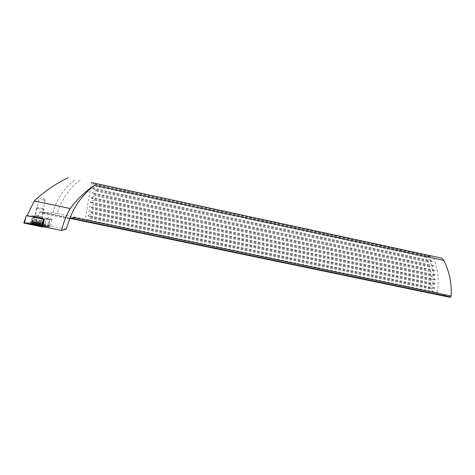 <?xml version="1.0" encoding="UTF-8"?>
<svg xmlns="http://www.w3.org/2000/svg" width="475" height="475" viewBox="0 0 475 475"><rect width="100%" height="100%" fill="white"/><g stroke="black" fill="none" stroke-linecap="round" stroke-linejoin="round"><path stroke-width="0.36" stroke-dasharray="2.38 1.78" d="M41.384 199.643L45.149 200.302L41.384 199.643M38.065 216.036L35.678 215.276L41.865 216.618L38.065 216.036M37.388 217.698C34.135 216.992 32.935 216.606 33.778 216.529L39.443 217.402L43.142 218.565L37.388 217.698M45.784 218.453L52.119 219.765L45.784 218.453M42.815 226.605L50.682 226.824L44.994 225.53L46.223 218.518L45.772 218.512L48.955 219.397L44.306 219.361M80.043 180.102C68.786 188.961 61.15 200.082 57.154 213.465L433.2 291.626L437.16 292.63L449.73 297.279M437.16 292.63C438.336 285.362 438.532 279.092 437.754 273.814C436.816 267.11 435.07 261.179 432.523 256.019M57.154 213.465L52.927 212.806L41.2 212.384L40.381 211.684L39.413 212.711L35.393 222.84L31.985 222.858L33.672 215.923L46.223 218.518M69.778 218.322L41.2 212.384M433.2 291.626L430.213 288.978L430.326 288.283L434.477 288.491L434.56 287.957L430.766 284.751L430.831 284.038L434.987 284.228L435.029 283.682L430.997 280.434L431.003 279.704L435.189 279.882L435.189 279.324L430.878 276.017L430.825 275.274L435.058 275.441L435.017 274.877L430.38 271.504L430.261 270.744L434.566 270.904L434.477 270.328L429.459 266.885L429.263 266.101L433.669 266.261L433.527 265.668L428.046 262.129L427.755 261.327L432.303 261.499L432.096 260.888L426.022 257.224L425.612 256.387L430.374 256.583L430.148 255.502M93.397 182.964L93.427 184.08L96.758 185.678L96.627 186.443L92.744 188.13L92.643 188.712L95.974 190.285L95.843 191.051L91.96 192.749L91.865 193.325L95.19 194.869L95.059 195.629L91.182 197.345L91.087 197.921L94.412 199.435L94.282 200.195L90.41 201.922L90.315 202.498L93.634 203.977L93.51 204.737L89.638 206.477L89.543 207.053L92.862 208.507L92.738 209.255L88.873 211.013L88.778 211.583L92.097 213.014L91.966 213.762L88.112 215.531L88.012 216.101L91.331 217.497L91.2 218.245L87.988 219.735M91.461 182.56L85.292 219.325M52.927 212.806C56.531 199.292 64.06 188.076 75.519 179.152M26.986 215.781L33.672 215.923M66.168 229.17L35.393 222.84M44.994 225.53L31.985 222.858M32.395 220.507L45.279 223.161M47.862 226.498L48.011 224.063L43.112 224.117M48.011 224.063L48.955 219.397M430.213 288.978L91.2 218.245M430.326 288.283L91.331 217.497M425.612 256.387L96.758 185.678M426.022 257.224L96.627 186.443M427.755 261.327L95.974 190.285M428.046 262.129L95.843 191.051M429.263 266.101L95.19 194.869M429.459 266.885L95.059 195.629M430.261 270.744L94.412 199.435M430.38 271.504L94.282 200.195M430.825 275.274L93.634 203.977M430.878 276.017L93.51 204.737M431.003 279.704L92.862 208.507M430.997 280.434L92.738 209.255M430.831 284.038L92.097 213.014M430.766 284.751L91.966 213.762M395.253 248.164L396.827 248.508L395.253 248.14M394.41 247.986L394.832 248.075L394.416 247.95M396.304 248.395L395.396 248.199L396.31 248.372M393.49 247.784L392 247.463L393.496 247.754M393.668 247.837L392.409 247.552L393.674 247.808M390.967 247.237L389.476 246.917L390.978 247.208M391.133 247.291L389.886 247.006L391.139 247.261M378.783 244.613L380.57 245.017L378.789 244.583M379.175 244.655L380.576 244.981L379.181 244.625M377.554 244.275L378.035 244.423M377.595 244.364L375.452 243.901L377.601 244.334M377.542 244.304L377.952 244.417M376.343 244.055L377.197 244.281L376.366 244.079M376.218 244.061L375.921 243.918M376.497 244.138L377.53 244.364L376.491 244.102M374.514 243.693L373.006 243.372L374.526 243.663M373.683 243.515L372.649 243.218M374.609 243.734L373.409 243.461L374.615 243.705M362.259 241.057L363.987 241.442L362.265 241.021M363.987 241.442L362.817 241.098M360.584 240.718L358.922 240.338L360.59 240.683M357.954 240.13L356.422 239.798L357.978 240.154M345.628 237.47L347.296 237.85L345.634 237.441M347.296 237.85L346.346 237.553M342.392 236.776L344.607 237.263L342.404 236.74M344.072 237.144L343.146 236.948L344.078 237.12M341.282 236.538L339.732 236.206L341.287 236.508M341.228 236.544L340.136 236.295L341.24 236.514M328.878 233.866L328.1 233.623M326.984 233.463L325.238 233.083L326.99 233.433M327.548 233.528L326.426 233.296L327.524 233.563M324.502 232.922L322.929 232.59L324.508 232.893M324.372 232.916L323.332 232.679L324.383 232.887M323.416 232.703L323.101 232.542M312.027 230.232L313.577 230.589L312.033 230.203M312.093 230.25L311.398 230.025M310.217 229.847L308.625 229.508L310.223 229.817M308.037 229.336L310.454 229.918L308.043 229.3M310.395 229.894L309.724 229.662M307.61 229.288L306.013 228.944L307.616 229.259M307.402 229.259L306.423 229.033L307.414 229.229M295.699 226.741L293.983 226.349L295.735 226.7M295.646 226.694L294.916 226.569L295.622 226.676M295.201 226.557L294.577 226.438L295.177 226.581M293.687 226.29L291.496 225.821L293.692 226.26M293.835 226.338L292.897 226.041M290.599 225.625L288.984 225.275L290.605 225.595M290.32 225.583L289.394 225.364L290.326 225.548M278.641 223.048L276.895 222.668L278.647 223.018M278.528 223.048L277.661 222.757M275.767 222.448L274.639 222.199L275.773 222.413M275.738 222.442L274.378 222.134L275.743 222.407M274.817 222.229L276.23 222.537L274.823 222.199M275.381 222.348L274.265 222.027M273.481 221.938L271.813 221.588L273.487 221.908M273.125 221.878L272.246 221.671L273.131 221.849M392.231 247.505L390.569 247.113L392.243 247.469M389.268 246.828L390.367 247.089L389.274 246.804M392.516 247.528L393.633 247.796L392.522 247.505M387.642 246.483L388.734 246.739L387.647 246.454M386.015 246.133L387.101 246.388L386.027 246.103M384.388 245.783L385.468 246.032L384.394 245.753M382.434 245.361L384.37 245.812L382.446 245.326M380.808 245.011L382.191 245.332L380.813 244.975M375.909 243.954L376.242 243.996M374.276 243.604L376.147 244.037L374.282 243.568M372.643 243.248L372.994 243.331M373.006 243.372L373.659 243.491M371.005 242.897L372.347 243.206L371.017 242.862M369.372 242.547L370.696 242.856L369.378 242.511M367.733 242.191L369.051 242.499L367.739 242.161M366.094 241.84L367.899 242.262L366.1 241.805M364.45 241.484L365.756 241.787L364.462 241.454M362.811 241.134L363.992 241.413M361.166 240.777L362.455 241.08L361.172 240.742M359.522 240.427L360.804 240.724L359.533 240.392M357.877 240.071L359.628 240.481L357.889 240.035M356.232 239.715L357.497 240.012L356.244 239.685M354.588 239.358L355.846 239.655L354.593 239.329M352.937 239.008L354.19 239.299L352.949 238.973M351.292 238.652L352.533 238.943L351.298 238.616M349.642 238.296L351.328 238.693L349.647 238.26M347.991 237.939L349.214 238.224L347.997 237.904M346.334 237.583L347.302 237.815M344.684 237.227L345.889 237.512L344.69 237.197M343.027 236.871L344.227 237.156L343.039 236.841M341.377 236.514L342.997 236.9L341.383 236.479M339.72 236.158L340.902 236.437L339.726 236.123M338.058 235.802L339.233 236.075L338.069 235.766M336.401 235.446L337.571 235.719L336.407 235.41M334.744 235.089L335.902 235.362L334.75 235.054M333.082 234.727L334.643 235.101L333.088 234.697M331.419 234.371L332.559 234.638L331.425 234.335M329.757 234.015L330.891 234.282L329.763 233.979M328.094 233.652L328.884 233.848M324.763 232.94L326.26 233.296L324.769 232.904M323.095 232.578L323.433 232.625M321.427 232.222L322.513 232.477L321.433 232.186M319.758 231.859L320.839 232.115L319.764 231.824M318.084 231.497L319.158 231.752L318.09 231.467M316.415 231.141L317.846 231.485L316.421 231.105M314.741 230.779L315.798 231.028L314.747 230.743M313.067 230.417L314.117 230.666L313.072 230.387M311.392 230.06L312.105 230.197M309.712 229.698L310.418 229.835M306.357 228.974L307.372 229.217L306.369 228.938M304.677 228.612L305.686 228.855L304.689 228.576M302.997 228.249L303.994 228.487L303.008 228.214M301.316 227.887L302.308 228.125L301.322 227.852M299.636 227.525L300.942 227.84L299.642 227.489M297.95 227.163L298.923 227.394L297.956 227.127M296.263 226.801L297.231 227.032L296.275 226.765M292.891 226.076L293.847 226.266M291.205 225.708L292.446 226.011L291.211 225.678M289.512 225.346L290.445 225.572L289.524 225.31M287.826 224.984L288.747 225.203L287.832 224.948M286.134 224.616L287.043 224.835L286.14 224.586M284.436 224.253L285.344 224.473L284.448 224.218M282.744 223.891L283.919 224.176L282.75 223.856M281.052 223.523L281.936 223.737L281.058 223.487M279.353 223.161L280.232 223.369L279.359 223.125M277.655 222.793L278.534 222.971M275.957 222.425L276.818 222.632L275.963 222.395M274.259 222.062L275.369 222.336M272.555 221.694L273.398 221.902L272.567 221.659M270.857 221.326L271.688 221.528L270.863 221.291M269.153 220.958L269.978 221.16L269.159 220.928M267.449 220.596L268.262 220.792L267.455 220.56M265.745 220.228L266.784 220.489L265.751 220.192M264.035 219.86L264.836 220.056L264.047 219.824M262.331 219.492L263.12 219.688L262.337 219.456M260.621 219.123L261.404 219.313L260.627 219.088M258.911 218.755L259.683 218.945L258.917 218.72M34.657 221.926L40.731 223.013L34.141 221.76L34.657 221.926L34.141 224.491L33.583 224.42L40.227 225.619L35.417 224.99L33.583 224.42L34.972 224.438M38.487 225.079L40.227 225.619L38.766 225.595L34.141 224.491M35.037 217.39L42.097 218.684L35.037 217.39M43.439 209.523L36.397 208.198L43.439 209.523M42.809 208.46L37.543 207.456L42.809 208.46M32.638 223.915L31.938 223.446L34.123 223.612L41.337 225.085C42.275 225.376 42.471 225.542 41.919 225.572L32.638 223.915M38.908 225.643L33.387 224.307L34.924 224.408C39.009 225.091 40.719 225.536 40.054 225.756L38.908 225.643M41.61 223.725C42.53 224.016 42.732 224.176 42.233 224.206L32.917 222.543C31.997 222.252 31.813 222.098 32.365 222.068L41.61 223.725M35.168 224.461L38.273 225.031M37.288 217.645L34.069 216.618L39.098 217.384L42.317 218.411L37.288 217.645M35.405 225.239C31.51 224.396 30.032 223.897 30.958 223.749L37.941 224.746C41.812 225.578 43.29 226.076 42.382 226.231L35.405 225.239M31.748 223.523L44.032 225.91L45.475 226.397L41.657 226.474L27.669 223.559L31.748 223.523L31.344 223.155L32.342 222.971L34.164 223.565L34.004 223.85M25.769 222.638L28.803 223.844L39.081 225.958L43.516 226.593L47.268 226.516L47.749 225.839L46.74 225.637L47.613 225.791L44.454 225.566L31.724 222.662L26.036 222.894L25.632 222.591L26.689 222.763L25.543 222.591L23.815 223.072L31.599 223.161L48.61 226.658L44.531 226.955M27.01 215.703L33.024 215.834L30.697 223.03L31.516 222.763L31.599 223.161L32.65 217.128M33.024 215.834L49.721 219.284L49.186 226.854L48.545 226.26L49.685 220.643L49.192 226.848M49.721 219.284L43.694 219.23M34.455 223.511L44.187 225.625L46.526 225.75L45.986 226.231L41.943 226.088L41.901 226.866M47.827 225.833L49.21 226.848M32.342 222.971L31.724 222.662L30.703 223.03M41.657 226.474L42.174 226.302L41.319 226.035L29.112 223.79L26.873 222.894L27.746 223.553M41.943 226.088L41.319 226.035M69.487 218.957L39.413 212.711M71.636 218.209L40.5 211.737M430.564 256.387L93.26 183.789M430.374 256.583L93.427 184.08M432.096 260.888L92.744 188.13M432.303 261.499L92.643 188.712M433.527 265.668L91.96 192.749M433.669 266.261L91.865 193.325M434.477 270.328L91.182 197.345M434.566 270.904L91.087 197.921M435.017 274.877L90.41 201.922M435.058 275.441L90.315 202.498M435.189 279.324L89.638 206.477M435.189 279.882L89.543 207.053M435.029 283.682L88.873 211.013M434.987 284.228L88.778 211.583M434.56 287.957L88.112 215.531M434.477 288.491L88.012 216.101M41.076 221.831L33.784 220.507L41.076 221.831M39.271 222.555L38.754 225.108M40.304 222.965L39.781 225.524M39.556 222.941L39.033 225.506M40.215 222.846L39.698 225.399M38.107 222.294L37.59 224.847M36.421 221.979L35.904 224.538M35.34 221.831L34.823 224.39M34.58 221.807L34.063 224.372M35.601 222.211L35.079 224.788M36.771 222.478L36.248 225.055M38.475 222.793L37.953 225.364M36.747 220.311L33.529 219.266L38.564 220.014L41.776 221.059L36.747 220.311M38.398 222.276C41.966 223.042 43.433 223.511 42.815 223.683L35.958 222.71C32.033 221.855 30.649 221.386 31.807 221.291L38.398 222.276M35.845 223.054C31.956 222.211 30.471 221.724 31.392 221.582L38.38 222.597C42.245 223.434 43.724 223.921 42.821 224.069L35.845 223.054M42.898 225.934L42.845 226.611M24.653 222.799L24.379 223.268M42.156 226.391L42.815 226.991M26.036 222.894L30.062 222.87M28.803 223.844L29.165 224.046M39.081 225.958L39.419 226.148M43.516 226.593L41.693 226.474M47.268 226.516L45.475 226.397M32.104 222.686L44.365 225.417L44.032 225.91M46.74 225.637L44.454 225.566M26.719 222.799L29.005 223.636L41.58 225.934M45.149 200.302L42.429 197.76L38.956 198.96L35.649 215.276M35.678 215.276L33.778 216.529M52.036 219.771L49.329 217.265L45.962 218.447M72.034 218.268L40.381 211.684M51.989 219.777L50.552 226.836M41.865 216.618L43.142 218.565M45.137 200.302L41.836 216.618M42.233 224.206L41.42 220.21L42.079 218.684M32.401 222.068L34.639 218.737L34.586 217.051M40.731 223.013L40.203 225.637M43.166 208.679L43.914 209.825L42.097 218.684M31.938 223.446L33.387 224.307M42.198 224.212L41.919 225.572M34.877 224.378L34.105 224.348M32.365 222.068L32.086 223.434M40.054 225.756L41.723 225.572M37.543 207.456L36.421 208.198M36.397 208.198L34.604 217.051M39.55 222.876L39.045 225.358M35.334 221.795L34.806 224.408M35.34 221.896L34.841 224.378M34.141 221.76L33.612 224.39M39.556 222.977L39.027 225.601M34.069 216.618L33.529 219.266C31.772 222.437 32.324 220.602 31.807 221.291L31.392 221.582L30.958 223.749M42.382 226.231L42.815 223.683L41.776 221.059L42.317 218.411M27.669 223.559L25.656 222.591"/><path stroke-width="0.71" d="M258.917 218.72L259.688 218.91L258.917 218.72M260.627 219.088L261.41 219.278L260.627 219.088M262.337 219.456L263.126 219.652L262.337 219.456M264.047 219.824L264.842 220.02L264.047 219.824M265.751 220.192L266.796 220.453L265.751 220.192M267.455 220.56L268.274 220.756L267.455 220.56M269.159 220.928L269.984 221.13L269.159 220.928M270.863 221.291L271.694 221.498L270.863 221.291M272.567 221.659L273.41 221.867L272.567 221.659M274.265 222.027L275.375 222.3L274.265 222.027M275.963 222.395L276.824 222.603L275.963 222.395M277.661 222.757L278.534 222.971L277.661 222.757M279.359 223.125L280.238 223.333L279.359 223.125M281.058 223.487L281.942 223.701L281.058 223.487M282.75 223.856L283.925 224.141L282.75 223.856M284.448 224.218L285.35 224.438L284.448 224.218M286.14 224.586L287.054 224.806L286.14 224.586M287.832 224.948L288.752 225.168L287.832 224.948M289.524 225.31L290.451 225.536L289.524 225.31M291.211 225.678L292.452 225.975L291.211 225.678M292.897 226.041L293.847 226.266L292.897 226.041M294.589 226.403L295.545 226.634L294.589 226.403M296.275 226.765L297.237 226.997L296.275 226.765M297.956 227.127L298.929 227.359L297.956 227.127M299.642 227.489L300.948 227.81L299.642 227.489M301.322 227.852L302.314 228.089L301.322 227.852M303.008 228.214L304.006 228.457L303.008 228.214M304.689 228.576L305.692 228.819L304.689 228.576M306.369 228.938L307.384 229.182L306.369 228.938M308.043 229.3L309.415 229.633L308.043 229.3M309.724 229.662L310.757 229.906L309.724 229.662M311.398 230.025L312.437 230.268L311.398 230.025M313.072 230.387L314.123 230.636L313.072 230.387M314.747 230.743L315.804 230.998L314.747 230.743M316.421 231.105L317.852 231.45L316.421 231.105M318.09 231.467L319.164 231.723L318.09 231.467M319.764 231.824L320.845 232.079L319.764 231.824M321.433 232.186L322.525 232.441L321.433 232.186M323.101 232.542L324.199 232.803L323.101 232.542M324.769 232.904L326.266 233.261L324.769 232.904M326.432 233.261L327.548 233.528L326.432 233.261M328.1 233.623L329.223 233.884L328.1 233.623M329.763 233.979L330.897 234.246L329.763 233.979M331.425 234.335L332.565 234.608L331.425 234.335M333.088 234.697L334.649 235.066L333.088 234.697M334.75 235.054L335.908 235.327L334.75 235.054M336.407 235.41L337.577 235.683L336.407 235.41M338.069 235.766L339.245 236.045L338.069 235.766M339.726 236.123L340.907 236.402L339.726 236.123M341.383 236.479L343.003 236.865L341.383 236.479M343.039 236.841L344.238 237.12L343.039 236.841M344.69 237.197L345.901 237.476L344.69 237.197M346.346 237.553L347.558 237.833L346.346 237.553M347.997 237.904L349.22 238.195L347.997 237.904M349.647 238.26L351.334 238.658L349.647 238.26M351.298 238.616L352.539 238.907L351.298 238.616M352.949 238.973L354.196 239.263L352.949 238.973M354.593 239.329L355.852 239.62L354.593 239.329M356.244 239.685L357.509 239.976L356.244 239.685M357.889 240.035L359.634 240.445L357.889 240.035M359.533 240.392L360.81 240.688L359.533 240.392M361.172 240.742L362.467 241.045L361.172 240.742M362.817 241.098L364.117 241.401L362.817 241.098M364.462 241.454L365.762 241.757L364.462 241.454M366.1 241.805L367.911 242.232L366.1 241.805M367.739 242.161L369.057 242.464L367.739 242.161M369.378 242.511L370.708 242.82L369.378 242.511M371.017 242.862L372.353 243.176L371.017 242.862M372.649 243.218L373.997 243.527L372.649 243.218M374.282 243.568L376.158 244.007L374.282 243.568M375.921 243.918L377.281 244.239L375.921 243.918M377.554 244.275L378.919 244.589L377.554 244.275M379.181 244.625L380.558 244.946L379.181 244.625M380.813 244.975L382.197 245.296L380.813 244.975M382.446 245.326L384.376 245.777L382.446 245.326M384.4 245.747L385.474 246.002L384.4 245.747M386.027 246.098L387.107 246.353L386.027 246.098M387.653 246.448L388.746 246.703L387.647 246.454M392.522 247.499L393.638 247.76L392.522 247.499M389.274 246.798L390.379 247.059L389.274 246.798M392.243 247.469L390.575 247.077L392.243 247.469M275.773 222.413L274.39 222.104L275.773 222.413M290.611 225.589L288.99 225.245L290.611 225.589M295.741 226.694L293.995 226.314L295.741 226.694M310.223 229.811L308.631 229.473L310.223 229.811M324.508 232.893L322.935 232.554L324.508 232.893M328.89 233.831L330.499 234.193L328.89 233.831M342.404 236.74L344.613 237.227L342.404 236.74M357.96 240.095L356.428 239.768L357.984 240.118M362.265 241.021L363.992 241.407L362.265 241.021M377.601 244.328L375.458 243.865L377.601 244.328M390.978 247.208L389.482 246.881L390.978 247.208M394.565 247.974L396.833 248.473L394.565 247.974M91.461 182.56L442.053 258.234L91.461 182.56M393.496 247.748L392.006 247.428L393.496 247.748M378.789 244.578L380.576 244.981L378.789 244.583M374.526 243.663L373.012 243.337L374.526 243.663M360.59 240.683L358.928 240.303L360.59 240.683M345.634 237.435L347.302 237.815L345.634 237.435M341.293 236.502L339.738 236.17L341.287 236.508M326.99 233.427L325.244 233.047L326.99 233.427M312.033 230.203L313.583 230.553L312.033 230.203M307.616 229.253L306.025 228.908L307.616 229.253M293.692 226.26L291.502 225.785L293.692 226.26M278.647 223.013L276.901 222.632L278.647 223.013M273.487 221.902L271.825 221.552L273.487 221.902M69.778 218.322L449.73 297.279L450.543 297.053L451.125 296.014C451.826 283.409 449.386 271.534 443.81 260.395L442.053 258.234M61.608 230.458C63.371 222.704 66.245 215.395 70.247 208.525C77.229 199.078 85.363 191.342 94.65 185.321C83.291 193.901 75.068 204.79 69.979 217.989L66.168 229.17L61.608 230.458L42.815 226.605L44.306 219.361L26.986 215.781L34.277 200.984C44.638 191.235 55.955 183.487 68.228 177.721M69.979 217.989L72.034 218.268M70.965 218.191L74.029 217.532L73.975 218.773L72.081 218.274M73.975 218.773L450.543 297.053M70.247 208.525L34.277 200.984M443.81 260.395L94.65 185.321M74.029 217.532L451.125 296.014M396.316 248.36L395.402 248.164L396.31 248.372M394.036 247.879L392.415 247.517L394.036 247.879M391.501 247.333L389.892 246.976L391.501 247.333M377.162 244.251L376.491 244.097L377.162 244.251M376.758 244.15L375.891 243.96L376.758 244.15M374.989 243.776L373.421 243.426L374.989 243.782M359.795 240.51L360.751 240.706L359.812 240.493M344.084 237.114L343.152 236.912L344.084 237.114M341.626 236.592L340.147 236.259L341.626 236.598M324.781 232.964L323.344 232.643L324.781 232.964M310.436 229.876L309.035 229.562L310.436 229.876M307.818 229.312L306.428 228.998L307.818 229.312M292.962 226.112L292.345 225.981L292.962 226.118M292.725 226.053L291.953 225.88L292.725 226.058M290.742 225.637L289.4 225.328L290.742 225.637M275.637 222.377L274.829 222.193L275.637 222.377M273.553 221.932L272.252 221.641L273.553 221.932M43.694 219.23L26.339 215.686L23.815 223.072L41.901 226.866L44.531 226.955M26.339 215.686L27.01 215.703M43.486 219.23L41.901 226.866M72.734 218.441L71.636 218.209M23.803 223.072L25.822 217.01L24.379 223.268M43.326 220.626L42.898 225.934M42.845 226.611L42.815 226.991"/></g></svg>
